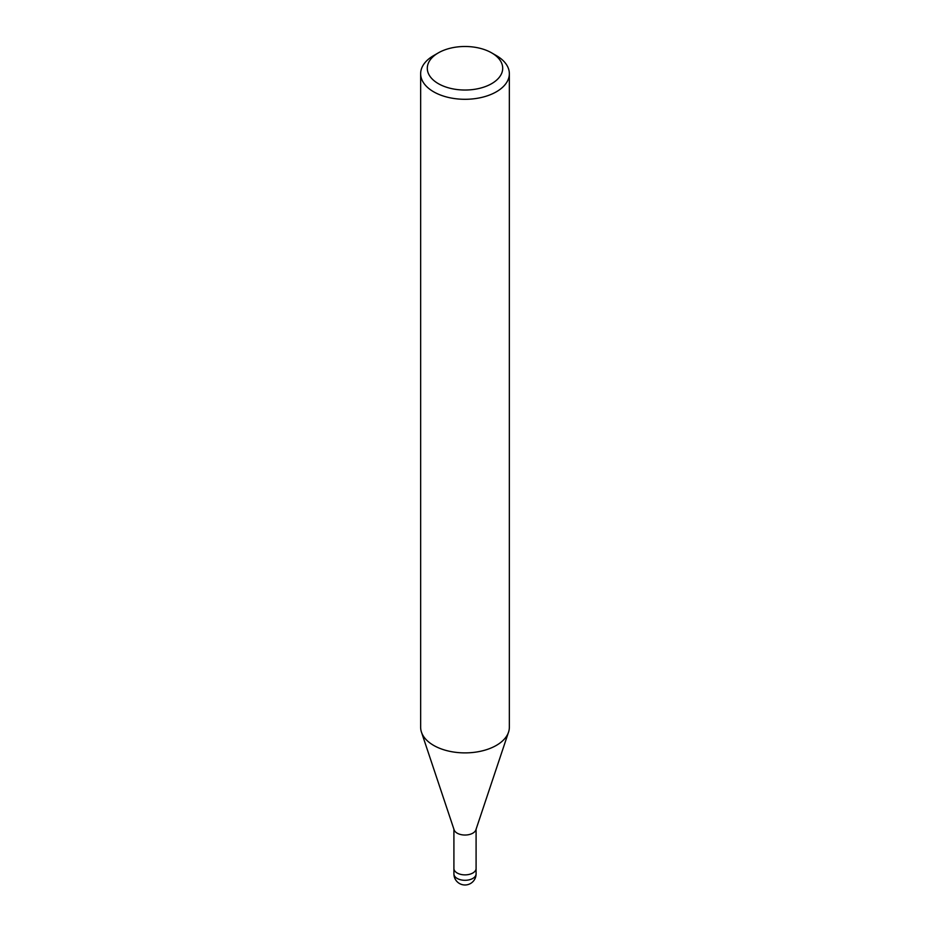 <?xml version="1.0" encoding="UTF-8"?>
<svg xmlns="http://www.w3.org/2000/svg" width="930" height="930" viewBox="0 0 930 930"><rect width="100%" height="100%" fill="white"/><g stroke="black" fill="none" stroke-linecap="round" stroke-linejoin="round"><path stroke-width="1.4" d="M508.478 732.317L475.881 829.851A11.09 6.405 180 0 1 472.835 833.164A11.09 6.405 180 0 1 461.757 834.756A11.09 6.405 180 0 1 454.119 829.851L421.523 732.317M476.09 868.376A11.09 6.405 180 0 1 476.09 868.469A11.09 6.405 180 0 1 472.835 872.991A11.09 6.405 180 0 1 460.757 874.386A11.09 6.405 180 0 1 453.91 868.469A11.09 6.405 180 0 1 453.91 868.376M491.656 52.87L496.353 55.591A44.349 25.598 180 0 1 509.349 73.691A44.349 25.598 180 0 1 496.353 91.803A44.349 25.598 180 0 1 448.028 97.348A44.349 25.598 180 0 1 420.651 73.691A44.349 25.598 180 0 1 433.647 55.591L438.344 52.87A37.688 21.762 180 0 1 491.656 52.87A37.688 21.762 180 0 1 491.656 83.653A37.688 21.762 180 0 1 438.344 83.653A37.688 21.762 180 0 1 438.344 52.87L433.647 55.591M509.349 73.691L509.349 727.295A44.349 25.598 180 0 1 496.353 745.395A44.349 25.598 180 0 1 448.028 750.94A44.349 25.598 180 0 1 420.651 727.295L420.651 73.691M508.547 732.143A44.349 25.598 180 0 1 496.353 745.395M476.09 873.898A11.09 6.405 180 0 1 472.835 878.42A11.09 6.405 180 0 1 467.871 880.082A11.09 6.405 180 0 1 453.91 873.898A11.09 11.09 0 0 0 470.545 883.5A11.09 11.09 0 0 0 476.09 873.898L476.09 868.469A11.09 6.405 180 0 1 467.871 874.653A11.09 6.405 180 0 1 453.91 868.469L453.91 829.246M476.09 868.469L476.09 829.246M453.91 873.898L453.91 868.469"/></g></svg>
